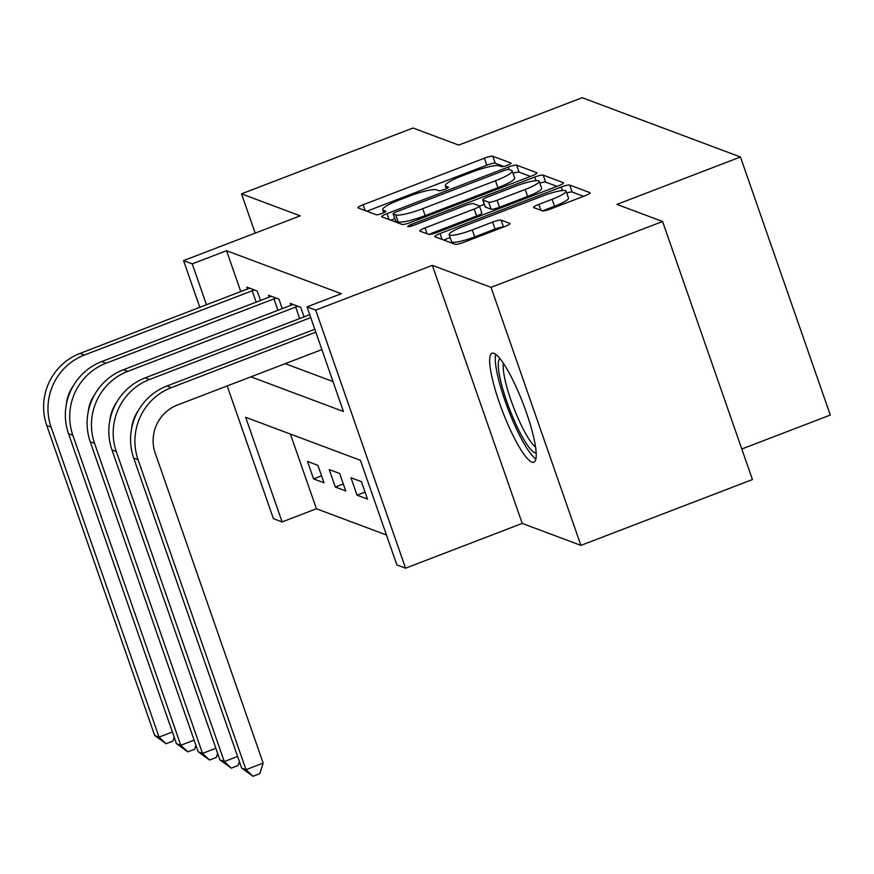 <?xml version="1.0" encoding="UTF-8"?>
<svg xmlns="http://www.w3.org/2000/svg" width="874" height="874" viewBox="0 0 874 874"><rect width="100%" height="100%" fill="white"/><g stroke="black" fill="none" stroke-linecap="round" stroke-linejoin="round"><path stroke-width="1.31" d="M507.433 165.306A5.146 0.83 -19.2 0 0 511.104 163.176A5.146 0.83 -19.2 0 0 510.962 163.056L492.827 156.26A7.342 1.191 -19.2 0 0 484.382 158.205L363.147 204.734A7.342 1.191 -19.2 0 0 357.925 207.793A7.342 1.191 -19.2 0 0 358.122 207.957L376.257 214.753A5.146 0.83 -19.2 0 0 382.167 213.398A5.146 0.83 -19.2 0 0 385.827 211.257A5.146 0.83 -19.2 0 0 385.685 211.137L383.336 210.263A23.511 3.802 -19.2 0 1 382.692 209.716A23.511 3.802 -19.2 0 1 399.429 199.938L409.535 196.06A23.511 3.802 -19.2 0 1 436.541 189.833L438.89 190.718A5.146 0.83 -19.2 0 0 444.8 189.352A5.146 0.83 -19.2 0 0 448.46 187.211A5.146 0.83 -19.2 0 0 448.318 187.091L445.98 186.217A23.511 3.802 -19.2 0 1 445.325 185.67A23.511 3.802 -19.2 0 1 462.062 175.893L472.168 172.014A23.511 3.802 -19.2 0 1 499.185 165.787L501.534 166.672A5.146 0.83 -19.2 0 0 507.433 165.306M493.985 353.336A58.372 10.991 -111 0 0 492.007 353.249A58.372 10.991 -111 0 0 500.977 407.164A58.372 10.991 -111 0 0 531.873 462.138A58.372 10.991 -111 0 0 533.85 462.237A58.372 10.991 -111 0 0 524.881 408.311A58.372 10.991 -111 0 0 493.985 353.336M542.372 210.842A7.342 1.191 -19.2 0 0 550.817 208.897L584.826 195.842A7.342 1.191 -19.2 0 0 590.059 192.783A7.342 1.191 -19.2 0 0 589.863 192.619L569.717 185.07A7.342 1.191 -19.2 0 0 561.272 187.014L440.048 233.544A7.342 1.191 -19.2 0 0 434.815 236.603A7.342 1.191 -19.2 0 0 435.012 236.778L455.157 244.316A7.342 1.191 -19.2 0 0 463.602 242.371L504.68 226.606A7.342 1.191 -19.2 0 0 509.913 223.547A7.342 1.191 -19.2 0 0 509.706 223.373L501.086 220.15A7.342 1.191 -19.2 0 0 492.652 222.094L472.277 229.917A19.654 3.179 -19.2 0 1 449.149 234.669A19.654 3.179 -19.2 0 1 463.144 226.497L542.951 195.863A19.654 3.179 -19.2 0 1 566.079 191.111A19.654 3.179 -19.2 0 1 552.084 199.283L538.788 204.385A7.342 1.191 -19.2 0 0 533.555 207.444A7.342 1.191 -19.2 0 0 533.752 207.608L542.372 210.842M662.579 221.504L752.438 479.553L580.904 545.398L491.035 287.349L662.579 221.504L616.935 204.396L740.442 156.992L582.193 97.702L458.686 145.106L413.041 128.008L241.508 193.853L300.197 215.845L183.551 260.616L192.236 263.872L226.552 250.707L341.319 293.708L307.003 306.872L315.7 310.128L405.569 568.187L396.872 564.921L360.438 460.314L245.67 417.313L282.105 521.931L273.409 518.664L227.185 385.937M491.035 287.349L432.346 265.357L315.7 310.128M531.742 175.947A7.342 1.191 -19.2 0 0 536.975 172.899A7.342 1.191 -19.2 0 0 536.778 172.724L516.632 165.175A7.342 1.191 -19.2 0 0 508.187 167.12L386.964 213.66A7.342 1.191 -19.2 0 0 381.73 216.719A7.342 1.191 -19.2 0 0 381.938 216.883L402.073 224.432A7.342 1.191 -19.2 0 0 410.518 222.488L531.742 175.947M543.18 175.128L563.315 182.666A7.342 1.191 -19.2 0 1 563.522 182.841A7.342 1.191 -19.2 0 1 558.289 185.889L437.055 232.429A7.342 1.191 -19.2 0 1 428.621 234.374L420.001 231.14A7.342 1.191 -19.2 0 1 419.793 230.976A7.342 1.191 -19.2 0 1 425.026 227.917L474.189 209.05A7.342 1.191 -19.2 0 0 479.422 205.991A7.342 1.191 -19.2 0 0 479.214 205.827L473.5 203.686A7.342 1.191 -19.2 0 0 465.055 205.63L413.872 225.273A5.146 0.83 -19.2 0 1 407.819 226.519A5.146 0.83 -19.2 0 1 411.479 224.378L534.735 177.072A7.342 1.191 -19.2 0 1 543.18 175.128L545.605 182.098L557.033 186.381M241.508 193.853L255.175 233.118M226.552 250.707L240.82 291.687M285.23 363.66L333.016 381.567M247.484 289.13L246.774 287.087L257.207 290.998L260.55 300.601M269.225 297.269L268.515 295.237L278.948 299.148L282.291 308.741M290.966 305.419L290.255 303.376L300.689 307.287L304.032 316.891M290.397 434.072L316.41 508.755L386.45 534.997M313.569 478.886L324.003 482.798L317.928 465.361L307.495 461.45L313.569 478.886L321.566 475.817M335.31 487.026L345.743 490.937L339.669 473.5L329.236 469.589L335.31 487.026L343.307 483.956M357.04 495.176L367.473 499.087L361.399 481.65L350.966 477.739L357.04 495.176L365.048 492.106M741.808 449.017L830.3 415.041L740.442 156.992M432.346 265.357L522.215 523.406L580.904 545.398M522.215 523.406L405.569 568.187M316.41 508.755L282.105 521.931M250.914 376.825L343.438 411.49L307.003 306.872M192.236 263.872L206.515 304.851M199.84 307.419L183.551 260.616M503.817 166.442L495.252 163.23A7.342 1.191 -19.2 0 0 486.807 165.175L366.84 211.224M394.742 218.576L390.645 220.15M530.485 176.428L519.058 172.156A7.342 1.191 -19.2 0 0 513.005 173.26M509.083 169.501A5.146 0.83 -19.2 0 0 503.173 170.867L396.763 211.716A5.146 0.83 -19.2 0 0 393.092 213.846A5.146 0.83 -19.2 0 0 393.234 213.966L395.714 214.895A23.511 3.802 -19.2 0 0 422.732 208.668L495.471 180.743A23.511 3.802 -19.2 0 0 512.208 170.976A23.511 3.802 -19.2 0 0 511.552 170.43L509.083 169.501M395.561 220.641A5.146 0.83 -19.2 0 0 395.529 220.827A5.146 0.83 -19.2 0 0 395.671 220.947L393.234 213.966M512.208 170.976L514.633 177.946A23.511 3.802 -19.2 0 1 497.896 187.724L425.157 215.638A23.511 3.802 -19.2 0 1 398.14 221.865L395.671 220.947M428.719 234.407L476.614 216.02A7.342 1.191 -19.2 0 0 481.847 212.972L479.422 205.991M479.487 206.177L484.272 204.341M525.208 189.461A19.654 3.179 -19.2 0 0 539.203 181.289A19.654 3.179 -19.2 0 0 516.075 186.042L487.954 196.836A7.342 1.191 -19.2 0 0 482.732 199.895A7.342 1.191 -19.2 0 0 482.929 200.059L488.642 202.2A7.342 1.191 -19.2 0 0 497.088 200.255L525.208 189.461L527.634 196.442A19.654 3.179 -19.2 0 0 541.629 188.271L539.203 181.289M482.732 199.895L485.157 206.865A7.342 1.191 -19.2 0 0 485.354 207.04L482.929 200.059M527.634 196.442L499.513 207.236A7.342 1.191 -19.2 0 1 491.079 209.181L485.354 207.04M545.605 182.098A7.342 1.191 -19.2 0 0 539.837 183.114M566.079 191.111L568.504 198.081A19.654 3.179 -19.2 0 1 554.509 206.253L542.481 210.874M449.149 234.669L451.585 241.639A19.654 3.179 -19.2 0 0 474.702 236.887L472.277 229.917M503.413 227.087A7.342 1.191 -19.2 0 0 495.077 229.064L474.702 236.887M450.165 237.564L443.73 240.033M583.57 196.322L572.142 192.04A7.342 1.191 -19.2 0 0 566.723 192.957M249.614 288.158L80.004 353.413L84.352 355.052L254.378 289.939M73.35 385.762A37.418 36.249 110.5 0 0 66.348 404.433M174.166 737.088L172.921 741.086L166.06 743.719L154.709 735.493L46.748 425.474A56.122 54.374 -69.5 0 1 80.004 353.413M154.709 735.493L159.057 737.121L51.096 427.113A56.122 54.374 -69.5 0 1 84.352 355.052M166.06 743.719L159.057 737.121L172.397 731.997M256.202 302.273L252.149 290.638M271.355 296.297L101.734 361.563L106.082 363.191L276.108 298.078M95.08 393.901A37.418 36.249 110.5 0 0 88.088 412.583M195.907 745.227L194.651 749.236L187.79 751.869L176.45 743.632L68.489 433.624A56.122 54.374 -69.5 0 1 101.734 361.563M176.45 743.632L180.798 745.26L72.837 435.252A56.122 54.374 -69.5 0 1 106.082 363.191M187.79 751.869L180.798 745.26L194.137 740.147M277.943 310.412L273.89 298.777M293.085 304.447L123.474 369.702L127.823 371.33L297.848 306.228M116.821 402.051A37.418 36.249 110.5 0 0 109.818 420.722M217.637 753.377L216.391 757.376L209.531 760.009L198.18 751.782L90.23 441.763A56.122 54.374 -69.5 0 1 123.474 369.702M198.18 751.782L202.528 753.41L94.578 443.391A56.122 54.374 -69.5 0 1 127.823 371.33M209.531 760.009L202.528 753.41L215.867 748.286M299.673 318.562L295.631 306.927M239.378 761.516L238.132 765.515L231.271 768.148L219.92 759.921L111.959 449.913A56.122 54.374 -69.5 0 1 145.204 377.852L309.735 314.695M219.92 759.921L224.268 761.549L116.308 451.541A56.122 54.374 -69.5 0 1 149.552 379.48L310.751 317.601M138.551 410.19A37.418 36.249 110.5 0 0 131.559 428.861M231.271 768.148L224.268 761.549L237.608 756.436M321.883 349.589L177.367 405.055A37.418 36.249 110.5 0 0 155.201 453.103L263.161 763.111L259.862 773.665L253.001 776.298L241.661 768.06L133.7 458.052A56.122 54.374 -69.5 0 1 166.945 385.991L314.793 329.236M241.661 768.06L245.998 769.699L138.048 459.68A56.122 54.374 -69.5 0 1 171.293 387.619L315.809 332.153M253.001 776.298L245.998 769.699L263.161 763.111M536.166 452.885A50.517 9.516 69 0 1 534.812 452.71A50.517 9.516 69 0 1 508.406 406.028A50.517 9.516 69 0 1 499.994 358.635M495.711 354.32A58.001 10.925 -111 0 0 508.22 409.545A58.001 10.925 -111 0 0 535.882 458.959M503.435 363.366A46.77 8.806 -111 0 0 513.628 407.47A46.77 8.806 -111 0 0 535.565 447.062M446.767 188.5L445.98 186.217M384.134 212.546L383.336 210.263M365.201 210.612L363.147 204.734M486.807 165.175L484.382 158.205M495.252 163.23L492.827 156.26M389.006 219.538L386.964 213.66M509.007 169.48L508.187 167.12M519.058 172.156L516.632 165.175M398.14 221.865L395.714 214.895M425.157 215.638L422.732 208.668M497.896 187.724L495.471 180.743M427.069 233.795L425.026 227.917M476.614 216.02L474.189 209.05M412.015 225.918L411.479 224.378M535.991 180.667L534.735 177.072M491.079 209.181L488.642 202.2M499.513 207.236L497.088 200.255M540.831 210.263L538.788 204.385M554.509 206.253L552.084 199.283M495.077 229.064L492.652 222.094M503.5 227.054L501.086 220.15M442.091 239.421L440.048 233.544M562.495 190.521L561.272 187.014M572.142 192.04L569.717 185.07M46.748 425.474L51.096 427.113M68.489 433.624L72.837 435.252M90.23 441.763L94.578 443.391M145.204 377.852L149.552 379.48M111.959 449.913L116.308 451.541M166.945 385.991L171.293 387.619M133.7 458.052L138.048 459.68M446.385 188.686L445.325 185.67M383.741 212.732L382.692 209.716M395.529 220.827L393.092 213.846"/></g></svg>
